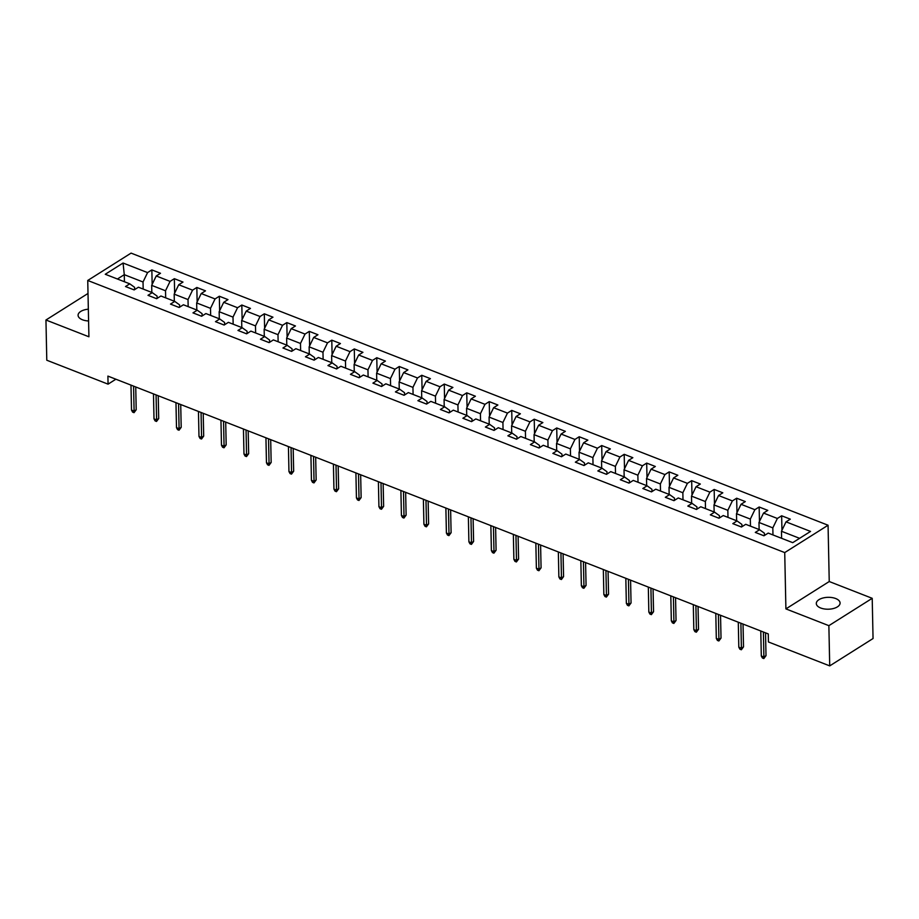 <?xml version="1.0" encoding="UTF-8"?>
<svg xmlns="http://www.w3.org/2000/svg" width="919" height="919" viewBox="0 0 919 919"><rect width="100%" height="100%" fill="white"/><g stroke="black" fill="none" stroke-linecap="round" stroke-linejoin="round"><path stroke-width="1.38" d="M88.339 309.186A11.89 5.939 -1.2 0 0 78.081 315.297A11.89 5.939 -1.2 0 0 82.469 319.778A11.89 5.939 -1.2 0 0 88.592 320.972M820.69 607.999A11.89 5.939 -1.2 0 0 833.361 608.539A11.89 5.939 -1.2 0 0 840.081 603.013A11.89 5.939 -1.2 0 0 835.681 598.533A11.89 5.939 -1.2 0 0 823.022 597.993A11.89 5.939 -1.2 0 0 816.302 603.507A11.89 5.939 -1.2 0 0 820.69 607.999M828.065 525.231L131.072 253.116L87.742 280.467L784.723 552.583L828.065 525.231L829.237 581.532L785.906 608.895L828.869 625.667L872.211 598.315L829.237 581.532M872.211 598.315L873.05 638.533L829.719 665.884L828.869 625.667M134.645 289.6L134.588 287.314L129.774 283.833L125.501 286.533L134.151 289.91L138.424 287.21L152.267 292.621L147.993 295.321L156.644 298.698L160.917 295.998L174.759 301.398L170.486 304.097L179.136 307.474L183.409 304.775L197.252 310.185L192.979 312.874L201.629 316.251L205.902 313.563L219.744 318.962L215.471 321.661L224.121 325.039L228.394 322.339L242.237 327.738L237.964 330.438L246.614 333.815L250.887 331.116L264.729 336.526L260.456 339.226L269.106 342.603L273.38 339.904L287.222 345.303L282.949 348.002L291.599 351.38L295.872 348.68L309.714 354.091L305.441 356.79L314.091 360.168L318.365 357.468L332.207 362.867L327.934 365.567L336.584 368.944L340.857 366.244L354.7 371.655L350.426 374.343L359.076 377.72L363.35 375.032L377.192 380.432L372.919 383.131L381.569 386.508L385.842 383.809L399.685 389.208L395.411 391.908L404.061 395.285L408.335 392.585L422.177 397.996L417.904 400.695L426.554 404.073L430.827 401.373L444.67 406.772L440.396 409.472L449.046 412.849L453.32 410.15L467.162 415.56L462.889 418.26L471.539 421.637L475.812 418.938L489.655 424.337L485.381 427.036L494.031 430.414L498.305 427.714L512.147 433.125L507.874 435.813L516.524 439.19L520.797 436.502L534.64 441.901L530.366 444.601L539.016 447.978L543.29 445.278L557.132 450.678L552.859 453.377L561.509 456.754L565.782 454.055L579.625 459.466L575.351 462.165L584.002 465.542L588.275 462.843L602.117 468.242L597.844 470.942L606.494 474.319L610.767 471.619L624.61 477.03L620.336 479.729L628.987 483.107L633.26 480.407L647.102 485.806L642.829 488.506L651.479 491.883L655.752 489.184L669.595 494.594L665.322 497.294L673.972 500.671L678.256 497.972L692.087 503.371L687.814 506.07L696.464 509.448L700.749 506.748L714.58 512.159L710.307 514.847L718.957 518.224L723.242 515.536L737.072 520.935L732.799 523.635L741.449 527.012L745.734 524.312L759.576 529.712L755.292 532.411L763.942 535.788L768.227 533.089L792.729 542.658L810.535 531.423L786.021 521.854L790.306 519.155L781.644 515.777L781.954 530.263M129.774 283.833L105.26 274.264L123.066 263.029L147.58 272.598L151.853 269.899L152.152 284.385M781.644 515.777L777.371 518.477L763.528 513.078L767.802 510.378L759.151 507.001L754.878 509.7L741.036 504.29L745.309 501.59L736.659 498.213L732.386 500.912L718.543 495.513L722.816 492.814L714.166 489.436L709.893 492.136L696.051 486.725L700.324 484.037L691.674 480.66L687.401 483.348L673.558 477.949L677.831 475.249L669.181 471.872L664.908 474.572L651.066 469.172L655.339 466.473L646.689 463.096L642.415 465.795L628.573 460.385L632.846 457.685L624.196 454.308L619.923 457.007L606.081 451.608L610.354 448.909L601.704 445.531L597.43 448.231L583.588 442.82L587.861 440.121L579.211 436.743L574.938 439.443L561.095 434.044L565.369 431.344L556.719 427.967L552.445 430.666L538.603 425.256L542.876 422.568L534.226 419.19L529.953 421.878L516.11 416.479L520.384 413.78L511.734 410.402L507.46 413.102L493.618 407.703L497.891 405.003L489.241 401.626L484.968 404.326L471.125 398.915L475.399 396.215L466.749 392.838L462.475 395.538L448.633 390.138L452.906 387.439L444.256 384.062L439.983 386.761L426.14 381.351L430.414 378.651L421.764 375.274L417.49 377.973L403.648 372.574L407.921 369.875L399.271 366.497L394.998 369.197L381.155 363.786L385.429 361.098L376.779 357.709L372.505 360.409L358.663 355.01L362.936 352.31L354.286 348.933L350.013 351.632L336.17 346.233L340.444 343.534L331.793 340.156L327.52 342.856L313.678 337.445L317.951 334.746L309.301 331.368L305.028 334.068L291.185 328.669L295.458 325.969L286.808 322.592L282.535 325.292L268.693 319.881L272.966 317.181L264.316 313.804L260.043 316.504L246.2 311.104L250.473 308.405L241.823 305.028L237.55 307.727L223.708 302.317L227.981 299.617L219.331 296.24L215.057 298.939L201.215 293.54L205.488 290.841L196.838 287.463L192.565 290.163L178.723 284.752L182.996 282.064L174.346 278.687L170.072 281.375L156.23 275.976L160.503 273.276L151.853 269.899M829.719 665.884L768.433 641.967L768.273 633.915L107.902 376.101L108.074 384.153L115.886 379.214M152.267 292.621L157.092 296.09L157.138 298.388M151.83 292.449L151.681 285.372L165.523 290.772L165.673 297.848M156.23 275.976L151.681 285.372M170.072 281.375L165.523 290.772M174.759 301.398L179.584 304.878L179.63 307.164M174.323 301.225L174.173 294.149L188.016 299.56L188.165 306.636M178.723 284.752L174.173 294.149M192.565 290.163L188.016 299.56M197.252 310.185L202.077 313.655L202.123 315.941M196.815 310.013L196.666 302.937L210.508 308.336L210.658 315.412M201.215 293.54L196.666 302.937M215.057 298.939L210.508 308.336M219.744 318.962L224.569 322.443L224.615 324.729M219.308 318.79L219.159 311.713L233.001 317.112L233.15 324.189M223.708 302.317L219.159 311.713M237.55 307.727L233.001 317.112M242.237 327.738L247.062 331.219L247.108 333.505M241.8 327.566L241.651 320.49L255.493 325.9L255.643 332.977M246.2 311.104L241.651 320.49M260.043 316.504L255.493 325.9M264.729 336.526L269.554 340.007L269.6 342.293M264.293 336.354L264.144 329.278L277.986 334.677L278.135 341.753M268.693 319.881L264.144 329.278M282.535 325.292L277.986 334.677M287.222 345.303L292.047 348.783L292.093 351.069M286.785 345.13L286.636 338.054L300.479 343.465L300.628 350.541M291.185 328.669L286.636 338.054M305.028 334.068L300.479 343.465M309.714 354.091L314.539 357.56L314.585 359.857M309.278 353.918L309.129 346.842L322.971 352.241L323.12 359.318M313.678 337.445L309.129 346.842M327.52 342.856L322.971 352.241M332.207 362.867L337.032 366.348L337.078 368.634M331.77 362.695L331.621 355.619L345.464 361.029L345.613 368.105M336.17 346.233L331.621 355.619M350.013 351.632L345.464 361.029M354.7 371.655L359.524 375.124L359.57 377.41M354.263 371.483L354.114 364.406L367.956 369.806L368.105 376.882M358.663 355.01L354.114 364.406M372.505 360.409L367.956 369.806M377.192 380.432L382.017 383.912L382.063 386.198M376.756 380.259L376.606 373.183L390.449 378.582L390.598 385.658M381.155 363.786L376.606 373.183M394.998 369.197L390.449 378.582M399.685 389.208L404.509 392.689L404.555 394.975M399.248 389.036L399.099 381.959L412.941 387.37L413.091 394.446M403.648 372.574L399.099 381.959M417.49 377.973L412.941 387.37M422.177 397.996L427.002 401.477L427.048 403.763M421.741 397.824L421.591 390.747L435.434 396.146L435.583 403.223M426.14 381.351L421.591 390.747M439.983 386.761L435.434 396.146M444.67 406.772L449.494 410.253L449.54 412.539M444.233 406.6L444.084 399.524L457.926 404.934L458.076 412.011M448.633 390.138L444.084 399.524M462.475 395.538L457.926 404.934M467.162 415.56L471.987 419.041L472.033 421.327M466.726 415.388L466.576 408.312L480.419 413.711L480.568 420.787M471.125 398.915L466.576 408.312M484.968 404.326L480.419 413.711M489.655 424.337L494.479 427.817L494.525 430.103M489.218 424.164L489.069 417.088L502.911 422.499L503.061 429.575M493.618 407.703L489.069 417.088M507.46 413.102L502.911 422.499M512.147 433.125L516.972 436.594L517.018 438.88M511.711 432.952L511.561 425.876L525.404 431.275L525.553 438.352M516.11 416.479L511.561 425.876M529.953 421.878L525.404 431.275M534.64 441.901L539.464 445.382L539.51 447.668M534.203 441.729L534.054 434.653L547.896 440.052L548.046 447.128M538.603 425.256L534.054 434.653M552.445 430.666L547.896 440.052M557.132 450.678L561.957 454.158L562.003 456.444M556.696 450.505L556.546 443.44L570.389 448.84L570.538 455.916M561.095 434.044L556.546 443.44M574.938 439.443L570.389 448.84M579.625 459.466L584.45 462.946L584.495 465.232M579.188 459.293L579.039 452.217L592.881 457.616L593.031 464.692M583.588 442.82L579.039 452.217M597.43 448.231L592.881 457.616M602.117 468.242L606.942 471.723L606.988 474.009M601.681 468.07L601.531 460.993L615.374 466.404L615.523 473.48M606.081 451.608L601.531 460.993M619.923 457.007L615.374 466.404M624.61 477.03L629.435 480.511L629.481 482.797M624.173 476.858L624.024 469.781L637.866 475.18L638.016 482.257M628.573 460.385L624.024 469.781M642.415 465.795L637.866 475.18M647.102 485.806L651.927 489.287L651.973 491.573M646.666 485.634L646.516 478.558L660.359 483.968L660.508 491.045M651.066 469.172L646.516 478.558M664.908 474.572L660.359 483.968M669.595 494.594L674.42 498.064L674.466 500.361M669.158 494.422L669.009 487.346L682.851 492.745L683.001 499.821M673.558 477.949L669.009 487.346M687.401 483.348L682.851 492.745M692.087 503.371L696.912 506.851L696.958 509.137M691.651 503.198L691.502 496.122L705.344 501.533L705.493 508.609M696.051 486.725L691.502 496.122M709.893 492.136L705.344 501.533M714.58 512.159L719.405 515.628L719.451 517.914M714.143 511.986L713.994 504.91L727.837 510.309L727.986 517.386M718.543 495.513L713.994 504.91M732.386 500.912L727.837 510.309M737.072 520.935L741.897 524.416L741.943 526.702M736.636 520.763L736.487 513.687L750.329 519.086L750.478 526.162M741.036 504.29L736.487 513.687M754.878 509.7L750.329 519.086M759.576 529.712L764.39 533.192L764.436 535.478M759.128 529.539L758.979 522.463L772.822 527.874L772.971 534.95M763.528 513.078L758.979 522.463M777.371 518.477L772.822 527.874M781.621 538.327L781.472 531.251L799.599 538.327M786.021 521.854L781.472 531.251M88.006 293.46L45.95 320.007L46.789 360.225L108.074 384.153M45.95 320.007L88.913 336.779L87.742 280.467M785.906 608.895L784.723 552.583M124.433 281.754L124.283 274.678L117.414 279.008M143.18 289.071L143.031 281.995L124.283 274.678L123.066 263.029M147.58 272.598L143.031 281.995M759.151 507.001L759.462 521.487M736.659 498.213L736.969 512.699M714.166 489.436L714.477 503.922M691.674 480.66L691.984 495.134M669.181 471.872L669.491 486.358M646.689 463.096L646.999 477.57M624.196 454.308L624.506 468.793M601.704 445.531L602.014 460.017M579.211 436.743L579.521 451.229M556.719 427.967L557.029 442.453M534.226 419.19L534.536 433.665M511.734 410.402L512.044 424.888M489.241 401.626L489.551 416.1M466.749 392.838L467.059 407.324M444.256 384.062L444.566 398.547M421.764 375.274L422.074 389.759M399.271 366.497L399.57 380.983M376.779 357.709L377.077 372.195M354.286 348.933L354.585 363.419M331.793 340.156L332.092 354.631M309.301 331.368L309.6 345.854M286.808 322.592L287.107 337.066M264.316 313.804L264.615 328.29M241.823 305.028L242.122 319.513M219.331 296.24L219.63 310.725M196.838 287.463L197.137 301.949M174.346 278.687L174.644 293.161M763.379 632.008L763.896 656.982L766.009 655.649L763.838 658.555L763.896 656.982L761.3 655.971L760.783 630.997M766.009 655.649L765.527 632.846M763.838 658.555L762.391 657.993L761.3 655.971M740.886 623.231L741.403 648.194L743.517 646.873L741.346 649.767L741.403 648.194L738.807 647.183L738.29 622.209M743.517 646.873L743.034 624.07M741.346 649.767L739.898 649.205L738.807 647.183M718.394 614.443L718.911 639.417L721.024 638.085L718.853 640.991L718.911 639.417L716.315 638.406L715.798 613.433M721.024 638.085L720.542 615.282M718.853 640.991L717.406 640.428L716.315 638.406M695.901 605.667L696.418 630.641L698.532 629.308L696.349 632.203L696.418 630.641L693.822 629.618L693.305 604.656M698.532 629.308L698.049 606.506M696.349 632.203L694.913 631.64L693.822 629.618M673.409 596.879L673.926 621.853L676.039 620.52L673.857 623.427L673.926 621.853L671.329 620.842L670.813 595.868M676.039 620.52L675.557 597.718M673.857 623.427L672.421 622.864L671.329 620.842M650.916 588.103L651.433 613.076L653.547 611.744L651.364 614.639L651.433 613.076L648.837 612.054L648.32 587.092M653.547 611.744L653.064 588.941M651.364 614.639L649.928 614.076L648.837 612.054M628.424 579.315L628.941 604.288L631.054 602.956L628.872 605.862L628.941 604.288L626.344 603.278L625.828 578.304M631.054 602.956L630.572 580.165M628.872 605.862L627.436 605.299L626.344 603.278M605.92 570.538L606.448 595.512L608.562 594.179L606.379 597.086L606.448 595.512L603.852 594.501L603.335 569.527M608.562 594.179L608.079 571.377M606.379 597.086L604.943 596.523L603.852 594.501M583.427 561.762L583.956 586.724L586.069 585.403L583.887 588.298L583.956 586.724L581.359 585.713L580.842 560.739M586.069 585.403L585.587 562.6M583.887 588.298L582.451 587.735L581.359 585.713M560.935 552.974L561.463 577.948L563.565 576.615L561.394 579.521L561.463 577.948L558.867 576.937L558.35 551.963M563.565 576.615L563.094 553.812M561.394 579.521L559.958 578.959L558.867 576.937M538.442 544.197L538.971 569.171L541.073 567.839L538.902 570.733L538.971 569.171L536.374 568.149L535.846 543.175M541.073 567.839L540.602 545.036M538.902 570.733L537.466 570.171L536.374 568.149M515.95 535.409L516.478 560.383L518.58 559.051L516.409 561.957L516.478 560.383L513.882 559.372L513.353 534.399M518.58 559.051L518.109 536.248M516.409 561.957L514.973 561.394L513.882 559.372M493.457 526.633L493.985 551.607L496.088 550.274L493.917 553.169L493.985 551.607L491.389 550.584L490.861 525.622M496.088 550.274L495.617 527.472M493.917 553.169L492.481 552.606L491.389 550.584M470.965 517.845L471.493 542.819L473.595 541.486L471.424 544.393L471.493 542.819L468.897 541.808L468.368 516.834M473.595 541.486L473.124 518.695M471.424 544.393L469.988 543.83L468.897 541.808M448.472 509.069L449 534.042L451.103 532.71L448.931 535.605L449 534.042L446.404 533.031L445.876 508.058M451.103 532.71L450.632 509.907M448.931 535.605L447.496 535.042L446.404 533.031M425.979 500.281L426.508 525.254L428.61 523.922L426.439 526.828L426.508 525.254L423.912 524.244L423.383 499.27M428.61 523.922L428.139 501.131M426.439 526.828L425.003 526.265L423.912 524.244M403.487 491.504L404.015 516.478L406.118 515.145L403.946 518.052L404.015 516.478L401.419 515.467L400.891 490.493M406.118 515.145L405.647 492.343M403.946 518.052L402.511 517.489L401.419 515.467M380.994 482.728L381.523 507.69L383.625 506.369L381.454 509.264L381.523 507.69L378.927 506.679L378.398 481.705M383.625 506.369L383.154 483.566M381.454 509.264L380.018 508.701L378.927 506.679M358.502 473.94L359.03 498.914L361.133 497.581L358.961 500.487L359.03 498.914L356.434 497.903L355.906 472.929M361.133 497.581L360.662 474.778M358.961 500.487L357.525 499.925L356.434 497.903M336.009 465.163L336.538 490.137L338.64 488.805L336.469 491.699L336.538 490.137L333.942 489.115L333.413 464.152M338.64 488.805L338.169 466.002M336.469 491.699L335.033 491.137L333.942 489.115M313.517 456.375L314.045 481.349L316.147 480.017L313.976 482.923L314.045 481.349L311.449 480.338L310.921 455.364M316.147 480.017L315.676 457.225M313.976 482.923L312.54 482.36L311.449 480.338M291.024 447.599L291.553 472.573L293.655 471.24L291.484 474.135L291.553 472.573L288.957 471.562L288.428 446.588M293.655 471.24L293.184 448.438M291.484 474.135L290.048 473.572L288.957 471.562M268.532 438.811L269.06 463.785L271.162 462.452L268.991 465.359L269.06 463.785L266.464 462.774L265.936 437.8M271.162 462.452L270.691 439.661M268.991 465.359L267.555 464.796L266.464 462.774M246.039 430.035L246.568 455.008L248.67 453.676L246.499 456.582L246.568 455.008L243.972 453.997L243.443 429.024M248.67 453.676L248.199 430.873M246.499 456.582L245.063 456.019L243.972 453.997M223.547 421.258L224.075 446.22L226.177 444.899L224.006 447.794L224.075 446.22L221.479 445.21L220.951 420.236M226.177 444.899L225.706 422.097M224.006 447.794L222.57 447.231L221.479 445.21M201.054 412.47L201.583 437.444L203.685 436.111L201.514 439.018L201.583 437.444L198.986 436.433L198.458 411.459M203.685 436.111L203.214 413.309M201.514 439.018L200.078 438.455L198.986 436.433M178.562 403.694L179.09 428.668L181.192 427.335L179.021 430.23L179.09 428.668L176.494 427.645L175.966 402.683M181.192 427.335L180.721 404.532M179.021 430.23L177.574 429.667L176.494 427.645M156.069 394.906L156.598 419.88L158.7 418.547L156.529 421.453L156.598 419.88L154.001 418.869L153.473 393.895M158.7 418.547L158.229 395.744M156.529 421.453L155.081 420.891L154.001 418.869M133.577 386.129L134.105 411.103L136.207 409.771L134.036 412.665L134.105 411.103L131.509 410.081L130.98 385.118M136.207 409.771L135.736 386.968M134.036 412.665L132.589 412.103L131.509 410.081"/></g></svg>
